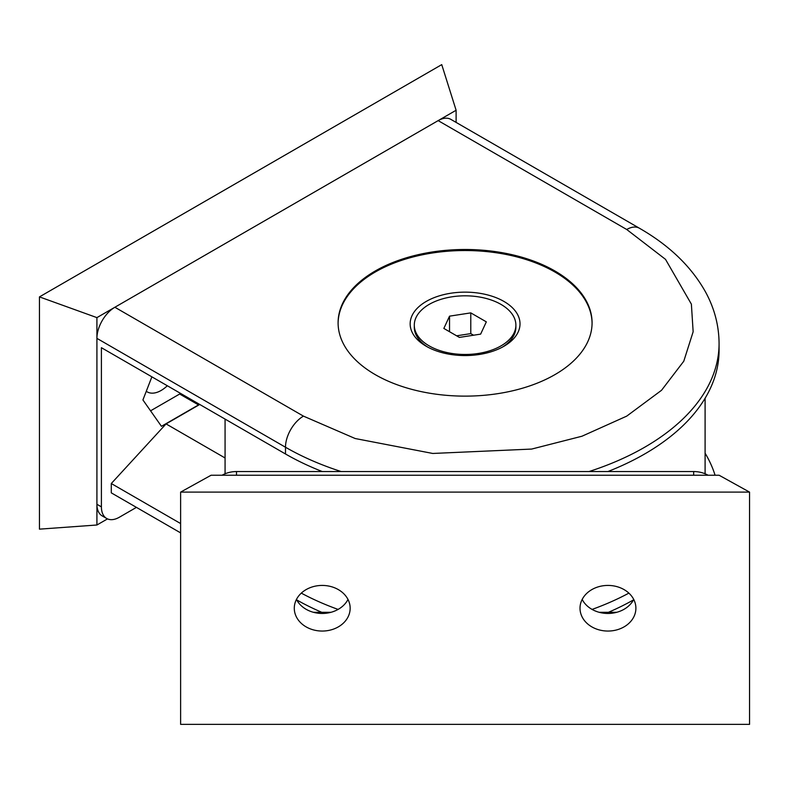 <?xml version="1.0" encoding="UTF-8"?>
<svg xmlns="http://www.w3.org/2000/svg" width="789" height="789" viewBox="0 0 789 789"><rect width="100%" height="100%" fill="white"/><g stroke="black" fill="none" stroke-linecap="round" stroke-linejoin="round"><path stroke-width="1.18" d="M582.174 599.443A27.94 22.812 180 0 0 607.954 613.457A27.94 22.812 180 0 0 633.735 599.443M607.954 631.052A27.94 22.812 180 0 0 635.895 608.24A27.94 22.812 180 0 0 607.954 585.428A27.94 22.812 180 0 0 580.014 608.24A27.94 22.812 180 0 0 607.954 631.052M296.447 599.443A27.94 22.812 180 0 0 322.218 613.457A27.94 22.812 180 0 0 347.998 599.443M322.218 631.052A27.94 22.812 180 0 0 350.158 608.24A27.94 22.812 180 0 0 322.218 585.428A27.94 22.812 180 0 0 294.287 608.24A27.94 22.812 180 0 0 322.218 631.052M180.622 492.109L180.622 724.371L749.55 724.371L749.55 492.109L180.622 492.109L211.107 475.225L236.503 475.225L236.503 471.556L693.669 471.556A25.396 20.741 -0 0 1 708.088 475.225M693.669 471.556L693.669 475.225L719.075 475.225L749.55 492.109M693.669 475.225L236.503 475.225M222.084 475.225A25.396 20.741 -0 0 1 236.503 471.556M599.236 612.313L616.673 612.313M313.499 612.313L330.946 612.313M705.1 398.248L705.1 473.775M225.072 473.775L225.072 419.087M715.071 475.225A253.989 146.636 0 0 0 705.1 453.192M167.317 385.742A27.94 16.135 -60 0 1 161.124 390.466A27.94 16.135 -60 0 1 147.158 391.857A27.94 16.135 -60 0 1 146.281 391.275M592.075 323.332A126.99 73.318 0 0 0 554.884 272.008A126.99 73.318 0 0 0 416.908 256.011A126.99 73.318 0 0 0 338.096 323.332M554.884 270.962A126.99 73.318 0 0 0 416.493 255.074A126.99 73.318 0 0 0 338.096 322.809A126.99 73.318 0 0 0 375.288 374.657A126.99 73.318 0 0 0 513.688 390.545A126.99 73.318 0 0 0 592.075 322.809A126.99 73.318 0 0 0 554.884 270.962M426.247 346.272L426.247 346.272A54.924 31.708 180 0 1 426.247 301.428A54.924 31.708 180 0 1 503.924 301.428A54.924 31.708 180 0 1 503.924 346.272A54.924 31.708 180 0 1 426.247 346.272M414.294 325.147A50.802 29.331 180 0 1 445.647 298.045A50.802 29.331 180 0 1 501.005 304.406A50.802 29.331 180 0 1 515.888 325.147A50.802 29.331 180 0 1 484.525 352.239A50.802 29.331 180 0 1 429.167 345.878A50.802 29.331 180 0 1 414.294 325.147L414.294 327.218A50.802 29.331 0 0 0 427.766 347.111M502.406 347.111A50.802 29.331 0 0 0 515.888 327.218L515.888 325.147M473.558 335.217L470.777 333.619L456.614 335.808M470.777 333.619L470.777 312.878L486.33 321.853L480.639 334.122L459.395 337.406L443.842 328.431L449.533 316.162L470.777 312.878M449.533 316.162L449.533 331.715M456.111 122.403L456.111 110.253L114.878 307.256A25.396 14.666 120 0 0 96.919 338.363L285.49 447.235A25.396 14.666 -60 0 1 303.449 416.128L114.878 307.256L96.919 317.622L96.919 504.27A25.396 14.666 120 0 0 102.175 515.898L106.673 518.481A25.396 14.666 120 0 0 119.366 517.229L136.428 507.376M322.297 471.556A253.989 146.636 180 0 1 285.49 453.981L101.406 347.693L101.406 506.863L96.919 504.27L96.919 525.001L107.491 518.906M150.561 410.822L179.655 394.027L180.02 393.08M628.872 593.121A240.014 138.568 180 0 1 592.075 609.414M338.106 609.414A240.014 138.568 180 0 1 301.299 593.121M633.498 599.896A240.014 138.568 180 0 1 608.398 612.313M321.784 612.313A240.014 138.568 180 0 1 296.684 599.896M96.919 525.001L39.45 529.153L39.45 296.891L441.741 64.629L456.111 110.253M626.722 229.491A25.396 14.666 -60 0 1 639.425 228.238L450.844 119.366A25.396 14.666 120 0 0 438.151 120.618L626.722 229.491L665.512 259.354L691.381 304.15L693.146 331.755L683.767 361.234L661.537 390.289L626.722 416.128L581.966 436.228L531.648 449.069L432.757 453.458L355.178 438.526L303.449 416.128M39.45 296.891L96.919 317.622M101.406 506.863A25.396 14.666 120 0 0 106.673 518.481M179.655 394.027L198.512 404.915L161.449 426.316L142.917 399.944L151.882 376.836M198.877 403.968L198.512 404.915M180.622 523.561L111.288 483.529L111.288 492.859L180.622 532.891M111.288 483.529L166.065 423.91L225.072 457.975M166.065 423.91L199.735 404.461M588.979 471.556A253.989 146.636 180 0 0 719.075 343.55L719.075 350.286A253.989 146.636 180 0 1 607.875 471.556M341.203 471.556A253.989 146.636 180 0 1 285.49 447.235L285.49 453.981M719.075 343.55C718.966 325.532 714.449 308.312 705.494 291.9C691.312 266.583 669.289 245.359 639.425 228.238"/></g></svg>
